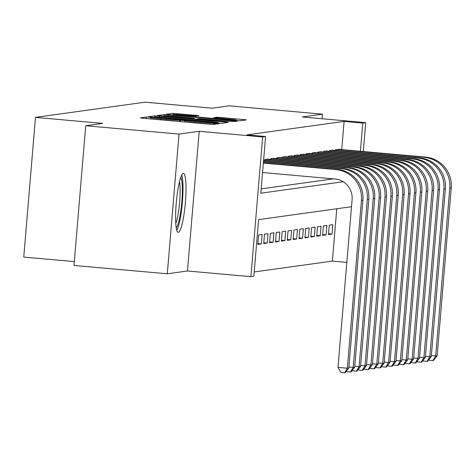 <?xml version="1.0" encoding="UTF-8"?>
<svg xmlns="http://www.w3.org/2000/svg" width="475" height="475" viewBox="0 0 475 475"><rect width="100%" height="100%" fill="white"/><g stroke="black" fill="none" stroke-linecap="round" stroke-linejoin="round"><path stroke-width="0.71" d="M149.393 117.218L146.425 117.046L140.279 117.901L143.367 118.305L209.303 124.201L213.548 124.45L219.688 123.595L213.768 123.251A11.911 0.416 4.8 0 1 200.195 122.455L194.697 121.968A11.911 0.416 4.8 0 1 184.68 120.709A11.911 0.416 4.8 0 1 184.828 120.662L179.698 120.205A11.911 0.416 4.8 0 1 166.125 119.409L160.633 118.922A11.911 0.416 4.8 0 1 150.611 117.663A11.911 0.416 4.8 0 1 150.759 117.616L151.584 117.491L149.393 117.218M183.291 173.422A29.575 4.524 95.1 0 0 176.267 202.991A29.575 4.524 95.1 0 0 178.184 232.328A29.575 4.524 95.1 0 0 178.345 232.328A29.575 4.524 95.1 0 0 185.363 202.76A29.575 4.524 95.1 0 0 183.451 173.417A29.575 4.524 95.1 0 0 183.291 173.422M198.972 115.645L173.149 113.335L166.28 114.297L169.409 114.689L239.59 120.834L246.454 119.872L220.982 117.479L216.737 117.236L213.774 117.657L227.988 119.035A9.957 0.35 4.8 0 1 236.36 120.086A9.957 0.35 4.8 0 1 224.895 119.468L181.486 115.585A9.957 0.35 4.8 0 1 173.108 114.54A9.957 0.35 4.8 0 1 184.579 115.158L196.05 116.048L198.972 115.645M341.733 149.595L344.102 121.386L362.763 123.055L365.708 122.645L363.28 151.525M85.726 125.744L179.027 134.087L167.295 273.79L73.993 265.448L85.726 125.744L102.659 123.393L35.483 117.384L145.023 102.173L212.2 108.181L229.134 105.83L322.436 114.172L302.26 116.975L365.708 122.645M167.295 273.79L187.465 270.993L199.197 131.284L179.027 134.087M199.197 131.284L262.639 136.954L265.584 136.545L260.828 193.188L343.211 181.747M344.102 121.386L246.923 134.876L265.584 136.545M159.41 116.078L155.171 115.829L148.348 116.779L151.43 117.188L217.372 123.084L221.611 123.328L228.475 122.366L159.41 116.078L159.321 117.135M157.338 115.532L164.16 114.582L168.399 114.831L237.464 121.119L234.502 121.541L230.262 121.291L199.28 118.655L197.297 118.94L200.426 119.332L227.46 121.933L157.332 115.567M322.05 118.744L322.436 114.172M332.019 234.086L332.815 224.645L329.276 225.138L328.486 234.579L332.019 234.086L328.552 233.777M326.129 234.905L326.925 225.465L323.386 225.958L322.596 235.398L326.129 234.905L322.662 234.597M320.239 235.725L321.035 226.284L317.502 226.771L316.706 236.212L320.239 235.725L316.772 235.41M314.349 236.538L315.145 227.103L311.612 227.59L310.816 237.031L314.349 236.538L310.882 236.229M308.459 237.357L309.255 227.917L305.722 228.41L304.926 237.85L308.459 237.357L304.997 237.049M302.569 238.177L303.365 228.736L299.832 229.229L299.036 238.664L302.569 238.177L299.108 237.868M296.685 238.996L297.475 229.556L293.942 230.042L293.146 239.483L296.685 238.996L293.217 238.682M290.795 239.81L291.585 230.369L288.052 230.862L287.256 240.303L290.795 239.81L287.327 239.501M284.905 240.629L285.695 231.188L282.162 231.681L281.372 241.122L284.905 240.629L281.438 240.32M279.015 241.448L279.805 232.008L276.272 232.495L275.482 241.935L279.015 241.448L275.548 241.134M273.125 242.262L273.915 232.827L270.382 233.314L269.592 242.755L273.125 242.262L269.658 241.953M267.235 243.081L268.025 233.641L264.492 234.133L263.702 243.574L267.235 243.081L263.767 242.773M261.345 243.901L262.141 234.46L258.602 234.953L257.812 244.388L261.345 243.901L257.877 243.592M268.458 159.178L264.943 159.434L264.884 160.2M274.348 158.359L270.833 158.614L270.768 159.38M280.238 157.54L276.723 157.795L276.658 158.567M286.128 156.72L282.613 156.982L282.548 157.748M292.018 155.907L288.503 156.162L288.438 156.928M297.908 155.088L294.393 155.343L294.328 156.115M303.798 154.268L300.283 154.529L300.218 155.295M309.688 153.455L306.173 153.71L306.108 154.476M315.578 152.635L312.063 152.891L311.998 153.657M321.462 151.816L317.953 152.071L317.888 152.843M327.352 150.997L323.843 151.258L323.778 152.024M333.242 150.183L329.727 150.438L329.668 151.204M261.191 188.878L333.349 178.855M335.558 150.391L335.617 149.619L339.132 149.364M254.214 271.943L332.369 261.096L336.763 208.768M35.483 117.384L23.75 257.094L74.314 261.612M332.369 261.096L346.827 262.39M351.506 206.72L258.608 219.616L253.852 276.254L250.907 276.664L262.639 136.954M187.465 270.993L250.907 276.664M360.394 151.264L362.763 123.055M154.108 117.147L217.954 122.669A11.911 0.416 4.8 0 0 218.102 122.615A11.911 0.416 4.8 0 0 208.086 121.362L168.524 117.824A11.911 0.416 4.8 0 0 154.951 117.034L154.108 117.147M175.768 116.423A9.957 0.35 4.8 0 0 164.303 115.799A9.957 0.35 4.8 0 0 172.68 116.85L187.969 118.216L194.15 118.198L175.768 116.423M262.562 172.526L335.029 179.01A18.958 18.721 82.1 0 1 352.106 199.553L338.01 367.395L347.344 368.226L361.433 200.391A28.435 28.084 -97.9 0 0 335.825 169.569L263.358 163.091M348.816 368.024L345.159 372.744L344.571 372.827L347.344 368.226L348.816 368.024L362.906 200.183A28.435 28.084 -97.9 0 0 337.298 169.361L263.387 162.753M344.571 372.827L340.842 372.489L338.01 367.395M176.801 230.428A29.385 4.495 95.1 0 0 182.305 203.009A29.385 4.495 95.1 0 0 181.753 175.049M180.72 177.519A25.591 3.913 -84.9 0 1 181.729 202.956A25.591 3.913 -84.9 0 1 176.219 227.81M175.774 223.487A23.697 3.622 95.1 0 0 179.574 202.766A23.697 3.622 95.1 0 0 179.508 181.693M348.899 367.021L353.234 367.412L367.323 199.571A28.435 28.084 -97.9 0 0 341.715 168.75L263.471 161.755M354.706 367.205L351.049 371.925L350.461 372.008L353.234 367.412L354.706 367.205L368.796 199.369A28.435 28.084 -97.9 0 0 343.188 168.548L263.494 161.423M350.461 372.008L346.732 371.676L346.418 371.117M354.789 366.207L359.118 366.593L373.213 198.752A28.435 28.084 -97.9 0 0 347.605 167.93L263.583 160.419M360.59 366.385L356.939 371.106L356.351 371.189L359.118 366.593L360.59 366.385L374.686 198.55A28.435 28.084 -97.9 0 0 349.077 167.728L263.607 160.087M356.351 371.189L352.616 370.856L352.308 370.298M360.679 365.388L365.008 365.774L379.103 197.938A28.435 28.084 -97.9 0 0 353.489 167.117L265.976 159.291M366.48 365.572L362.829 370.292L362.241 370.369L365.008 365.774L366.48 365.572L380.576 197.731A28.435 28.084 -97.9 0 0 354.962 166.909L267.449 159.083M362.241 370.369L358.506 370.037L358.197 369.479M366.569 364.568L370.898 364.954L384.993 197.119A28.435 28.084 -97.9 0 0 359.379 166.297L271.866 158.472M372.37 364.753L368.719 369.473L368.131 369.556L370.898 364.954L372.37 364.753L386.466 196.917A28.435 28.084 -97.9 0 0 360.852 166.096L273.339 158.27M368.131 369.556L364.396 369.218L364.088 368.665M372.453 363.749L376.788 364.141L390.883 196.3A28.435 28.084 -97.9 0 0 365.269 165.478L277.756 157.652M378.26 363.933L374.609 368.653L374.021 368.737L376.788 364.141L378.26 363.933L392.356 196.098A28.435 28.084 -97.9 0 0 366.742 165.276L279.229 157.451M374.021 368.737L370.286 368.404L369.978 367.846M378.343 362.936L382.678 363.322L396.773 195.486A28.435 28.084 -97.9 0 0 371.159 164.665L283.646 156.839M384.15 363.12L380.499 367.834L379.911 367.917L382.678 363.322L384.15 363.12L398.246 195.278A28.435 28.084 -97.9 0 0 372.632 164.457L285.119 156.631M379.911 367.917L376.176 367.585L375.867 367.027M384.233 362.116L388.568 362.502L402.663 194.667A28.435 28.084 -97.9 0 0 377.049 163.845L289.536 156.02M390.04 362.3L386.389 367.021L385.801 367.104L388.568 362.502L390.04 362.3L404.136 194.459A28.435 28.084 -97.9 0 0 378.522 163.638L291.009 155.818M385.801 367.104L382.066 366.765L381.758 366.207M390.123 361.297L394.458 361.689L408.553 193.848A28.435 28.084 -97.9 0 0 382.939 163.026L295.426 155.2M395.93 361.481L392.279 366.201L391.691 366.284L394.458 361.689L395.93 361.481L410.026 193.646A28.435 28.084 -97.9 0 0 384.412 162.824L296.899 154.998M391.691 366.284L387.956 365.952L387.647 365.394M396.013 360.483L400.348 360.869L414.443 193.028A28.435 28.084 -97.9 0 0 388.829 162.207L301.31 154.387M401.82 360.662L398.169 365.382L397.575 365.465L400.348 360.869L401.82 360.662L415.916 192.826A28.435 28.084 -97.9 0 0 390.302 162.005L302.783 154.179M397.575 365.465L393.846 365.133L393.537 364.574M401.903 359.664L406.238 360.05L420.327 192.215A28.435 28.084 -97.9 0 0 394.719 161.393L307.2 153.567M407.71 359.848L404.059 364.568L403.465 364.646L406.238 360.05L407.71 359.848L421.8 192.007A28.435 28.084 -97.9 0 0 396.192 161.185L308.673 153.36M403.465 364.646L399.736 364.313L399.428 363.755M407.793 358.845L412.128 359.231L426.218 191.395A28.435 28.084 -97.9 0 0 400.609 160.574L313.09 152.748M413.6 359.029L409.943 363.749L409.355 363.832L412.128 359.231L413.6 359.029L427.69 191.193A28.435 28.084 -97.9 0 0 402.082 160.372L314.563 152.546M409.355 363.832L405.626 363.494L405.317 362.942M413.683 358.025L418.018 358.417L432.108 190.576A28.435 28.084 -97.9 0 0 406.499 159.754L318.98 151.929M419.49 358.209L415.833 362.93L415.245 363.013L418.018 358.417L419.49 358.209L433.58 190.374A28.435 28.084 -97.9 0 0 407.972 159.553L320.453 151.727M415.245 363.013L411.516 362.68L411.207 362.122M419.573 357.212L423.908 357.598L437.997 189.763A28.435 28.084 -97.9 0 0 412.389 158.941L324.87 151.115M425.374 357.396L421.723 362.11L421.135 362.193L423.908 357.598L425.374 357.396L439.47 189.555A28.435 28.084 -97.9 0 0 413.862 158.733L326.343 150.907M421.135 362.193L417.406 361.861L417.092 361.303M425.463 356.392L429.792 356.778L443.887 188.943A28.435 28.084 -97.9 0 0 418.279 158.122L330.76 150.296M431.264 356.577L427.613 361.297L427.025 361.38L429.792 356.778L431.264 356.577L445.36 188.735A28.435 28.084 -97.9 0 0 419.746 157.914L332.233 150.094M427.025 361.38L423.29 361.042L422.982 360.483M431.353 355.573L435.682 355.965L449.777 188.124A28.435 28.084 -97.9 0 0 424.163 157.302L336.65 149.477M437.154 355.757L433.503 360.478L432.915 360.561L435.682 355.965L437.154 355.757L451.25 187.922A28.435 28.084 -97.9 0 0 425.636 157.1L338.123 149.275M432.915 360.561L429.18 360.228L428.872 359.67M146.294 118.566L146.425 117.046M214.463 124.319L214.558 123.138M180.363 121.612L180.494 120.092M160.55 119.843L160.633 118.922M166.048 120.335L166.125 119.409M179.586 121.547L179.698 120.205M194.619 122.888L194.697 121.968M200.118 123.381L200.195 122.455M213.667 124.432L213.768 123.251M225.275 122.823L225.346 121.974M155.07 117.022L155.171 115.829M217.918 123.132L217.954 122.669M164.018 116.262L164.16 114.582M168.31 115.858L168.399 114.831M234.27 121.547L234.335 120.727M192.185 118.78L192.215 118.465M194.085 118.946L194.15 118.198M216.671 118.026L216.737 117.236M220.905 118.406L220.982 117.479M243.253 120.323L243.325 119.48M173.007 115.009L173.149 113.335M177.3 114.606L177.389 113.584M195.819 116.06L195.884 115.235M335.825 169.569L337.298 169.361M361.433 200.391L362.906 200.183M341.715 168.75L343.188 168.548M367.323 199.571L368.796 199.369M347.605 167.93L349.077 167.728M373.213 198.752L374.686 198.55M353.489 167.117L354.962 166.909M379.103 197.938L380.576 197.731M359.379 166.297L360.852 166.096M384.993 197.119L386.466 196.917M365.269 165.478L366.742 165.276M390.883 196.3L392.356 196.098M371.159 164.665L372.632 164.457M396.773 195.486L398.246 195.278M377.049 163.845L378.522 163.638M402.663 194.667L404.136 194.459M382.939 163.026L384.412 162.824M408.553 193.848L410.026 193.646M388.829 162.207L390.302 162.005M414.443 193.028L415.916 192.826M394.719 161.393L396.192 161.185M420.327 192.215L421.8 192.007M400.609 160.574L402.082 160.372M426.218 191.395L427.69 191.193M406.499 159.754L407.972 159.553M432.108 190.576L433.58 190.374M412.389 158.941L413.862 158.733M437.997 189.763L439.47 189.555M418.279 158.122L419.746 157.914M443.887 188.943L445.36 188.735M424.163 157.302L425.636 157.1M449.777 188.124L451.25 187.922M150.504 118.946L150.611 117.663M184.573 121.992L184.68 120.709M218.055 123.144L218.102 122.615M164.261 116.28L164.303 115.799M194.132 118.952L194.192 118.18M173.072 115.015L173.108 114.54M236.312 120.668L236.36 120.086"/></g></svg>
